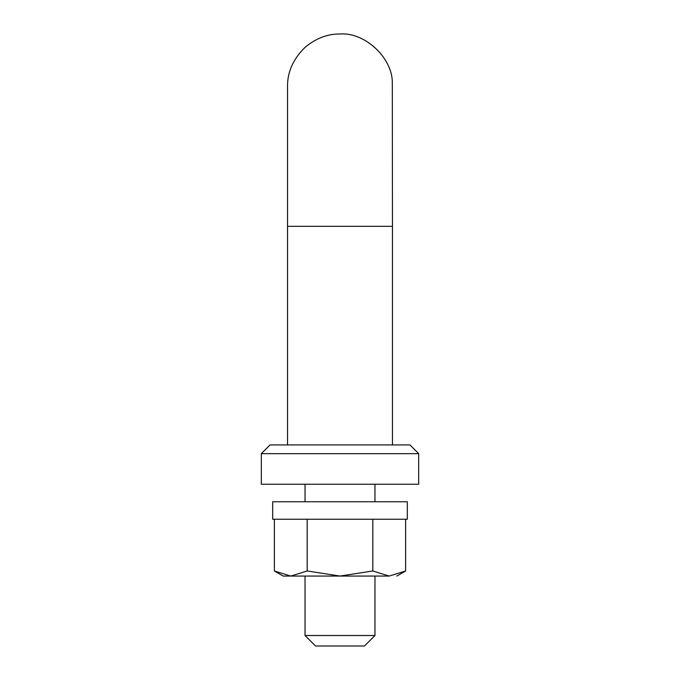<?xml version="1.0" encoding="UTF-8"?>
<svg xmlns="http://www.w3.org/2000/svg" width="680" height="680" viewBox="0 0 680 680"><rect width="100%" height="100%" fill="white"/><g stroke="black" fill="none" stroke-linecap="round" stroke-linejoin="round"><path stroke-width="1.02" d="M333.701 444.915L393.329 444.915M286.671 444.915L270.053 444.915L261.315 453.654L418.684 453.654L409.947 444.915L270.053 444.915L287.547 444.915L287.547 226.347L392.453 226.347L392.326 82.798C392.504 57.443 364.395 31.968 340 34C327.624 33.822 315.953 38.284 304.988 47.396C315.953 38.284 327.624 33.822 340 34M261.315 453.654L261.315 484.254L418.684 484.254L418.684 453.654L409.947 444.915M389.155 576.053L372.81 570.979L340 576.053L307.19 570.979L290.844 576.053L389.274 576.053C399.245 576.053 399.245 576.053 389.274 576.053L405.62 570.979L405.62 519.231M290.844 576.053L283.169 576.053L274.38 570.979L274.38 519.231M290.725 576.053L274.38 570.979L283.169 576.053M307.19 570.979L307.19 519.231M372.81 570.979L372.81 519.231M272.68 519.231L407.32 519.231L407.32 501.746L272.68 501.746L272.68 519.231M374.969 576.053L374.969 635.511L305.031 635.511L305.031 576.053M363.375 646L315.52 646L305.031 635.511M335.869 635.511L362.712 635.511M341.921 646L364.48 646L374.969 635.511M304.988 47.396C293.003 59.236 287.19 72.48 287.547 87.116L287.547 226.347M405.62 570.979L396.831 576.053M305.031 501.746L305.031 484.254M374.969 484.254L374.969 501.746M392.453 444.915L392.453 226.347"/></g></svg>
